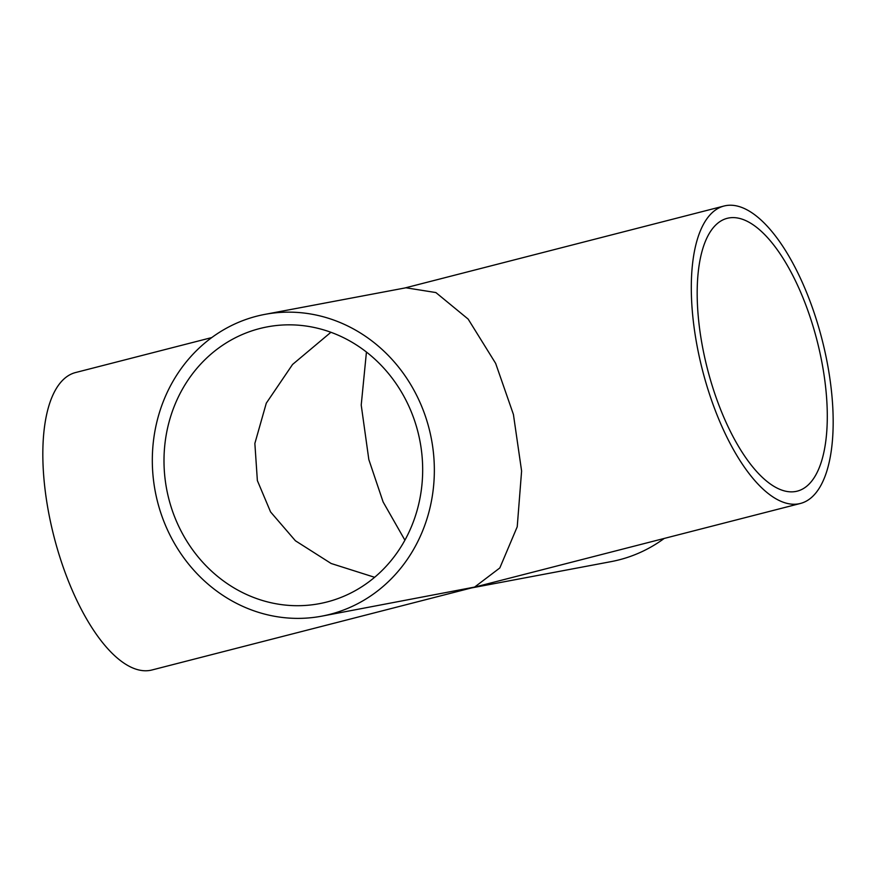 <?xml version="1.0" encoding="UTF-8"?>
<svg xmlns="http://www.w3.org/2000/svg" width="876" height="876" viewBox="0 0 876 876"><rect width="100%" height="100%" fill="white"/><g stroke="black" fill="none" stroke-linecap="round" stroke-linejoin="round"><path stroke-width="1.31" d="M404.909 540.185L383.108 501.948L368.829 459.571L361.219 405.062L366.442 352.032M795.824 491.458A140.828 56.611 -104.4 0 1 706.954 367.022A140.828 56.611 -104.4 0 1 727.211 218.321A140.828 56.611 -104.4 0 1 728.657 218.004A140.828 56.611 -104.4 0 1 817.516 342.439A140.828 56.611 -104.4 0 1 797.269 491.14A140.828 56.611 -104.4 0 1 795.824 491.458M418.235 433.193A140.828 128.914 79.3 0 1 319.422 603.663A140.828 128.914 79.3 0 1 168.433 497.349A140.828 128.914 79.3 0 1 267.246 326.879A140.828 128.914 79.3 0 1 418.235 433.193M330.92 332.278L292.562 364.46L266.293 403.168L254.861 443.442L257.369 480.585L270.575 511.934L295.409 540.766L331.15 563.498L374.621 577.295M725.624 205.663A153.552 61.714 -104.4 0 1 822.509 341.322A153.552 61.714 -104.4 0 1 800.434 503.459A153.552 61.714 -104.4 0 1 798.857 503.81A153.552 61.714 -104.4 0 1 701.961 368.139A153.552 61.714 -104.4 0 1 724.047 206.013A153.552 61.714 -104.4 0 1 725.624 205.663M800.434 503.459L151.953 669.987A153.552 61.714 -104.4 0 1 150.376 670.337A153.552 61.714 -104.4 0 1 53.491 534.678A153.552 61.714 -104.4 0 1 75.566 372.541L211.784 337.567M157.154 500.24A153.552 140.554 79.3 0 1 264.891 314.375A153.552 140.554 79.3 0 1 429.514 430.302A153.552 140.554 79.3 0 1 321.788 616.157A153.552 140.554 79.3 0 1 157.154 500.24M321.788 616.157L474.617 587.073L499.813 567.955L517.223 526.783L521.603 471.003L513.424 414.479L495.663 363.409L468.156 319.094L435.887 292.562L405.938 287.788L264.891 314.375M664.216 538.433A153.552 140.554 79.3 0 1 611.109 561.625L471.354 587.96M404.646 288.04L724.047 206.013"/></g></svg>
